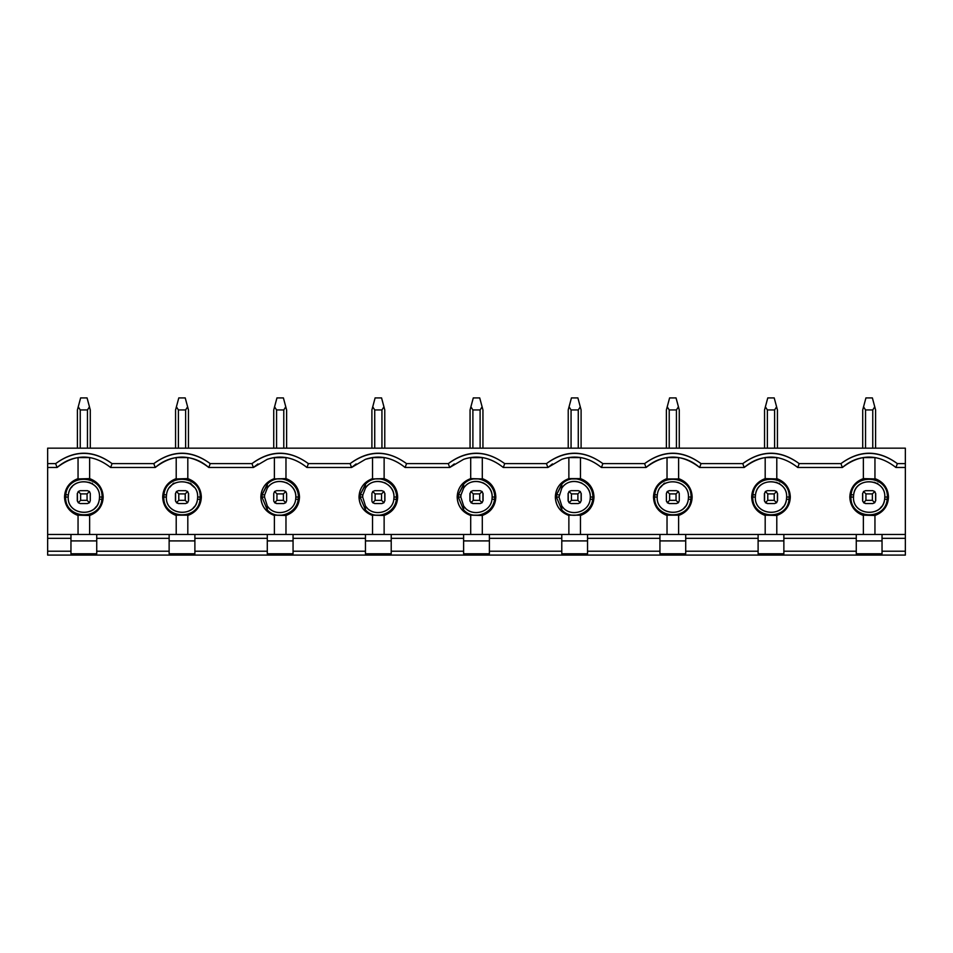 <?xml version="1.0" encoding="UTF-8"?>
<svg xmlns="http://www.w3.org/2000/svg" width="953" height="953" viewBox="0 0 953 953"><rect width="100%" height="100%" fill="white"/><g stroke="black" fill="none" stroke-linecap="round" stroke-linejoin="round"><path stroke-width="1.43" d="M99.362 499.11L101.911 499.455L102.066 497.049L99.493 497.049L99.362 499.11C97.17 518.337 67.055 515.633 68.199 497.049L68.342 494.976L65.793 494.643L65.626 497.049L68.199 497.049L64.53 497.049C65.03 487.96 69.533 481.813 78.051 478.609C69.343 482.182 64.828 488.329 64.53 497.049C64.84 505.781 69.343 511.928 78.051 515.478C69.533 512.273 65.03 506.126 64.53 497.049L65.626 497.049L65.793 494.643C67.985 472.295 103.055 475.392 102.066 497.049L101.911 499.455C99.72 521.803 64.649 518.706 65.626 497.049C64.852 519.492 100.029 521.041 101.911 499.455L99.362 499.11L99.493 497.049L103.174 497.049C102.674 506.126 98.159 512.273 89.642 515.478C98.362 511.916 102.864 505.769 103.174 497.049L102.066 497.049C102.841 474.594 67.663 473.057 65.793 494.643L68.342 494.976C70.534 475.75 100.649 478.466 99.493 497.049C100.506 478.168 69.843 476.131 68.342 494.976L68.199 497.049C67.198 515.93 97.861 517.967 99.362 499.11M197.521 499.11L200.07 499.455L200.225 497.049L197.664 497.049L197.521 499.11C195.329 518.337 165.214 515.633 166.358 497.049L166.501 494.976L163.952 494.643L163.797 497.049L166.358 497.049L163.797 497.049C163.011 519.492 198.188 521.041 200.07 499.455L197.521 499.11L197.664 497.049L200.225 497.049C201.012 474.594 165.834 473.057 163.952 494.643L166.501 494.976C168.109 476.44 198.331 477.763 197.664 497.049C198.665 478.168 168.002 476.131 166.501 494.976L166.358 497.049C165.357 515.93 196.02 517.967 197.521 499.11M267.293 484.851L262.111 494.643L264.66 494.976L264.529 497.049L267.293 505.936C274.488 517.693 294.62 512.857 295.692 499.11L298.229 499.455L298.396 497.049L295.823 497.049L295.692 499.11C294.513 512.964 274.5 517.61 267.293 505.936L264.529 497.049L264.66 494.976L262.111 494.643L261.956 497.049L264.529 497.049L260.848 497.049C261.36 487.96 265.863 481.813 274.381 478.609C265.661 482.182 261.158 488.329 260.848 497.049C261.158 505.781 265.673 511.928 274.381 515.478C265.863 512.273 261.36 506.126 260.848 497.049L261.956 497.049L262.111 494.643L267.293 484.16C277.895 472.116 299.016 481.849 298.396 497.049L298.229 499.455C296.526 513.965 277.228 520.874 267.293 509.926L261.956 497.049L267.293 509.926L267.293 505.936L267.293 509.926C276.775 521.041 297.026 513.572 298.229 499.455L295.692 499.11L295.823 497.049L299.492 497.049C298.992 506.126 294.489 512.273 285.971 515.478C294.691 511.916 299.194 505.769 299.492 497.049L298.396 497.049C298.623 481.408 278.252 472.343 267.293 484.16L267.293 488.162C275.643 475.285 296.121 482.301 295.823 497.049C296.669 482.266 274.988 475.511 267.293 488.162L264.66 494.976L267.293 488.162M365.452 484.851L360.282 494.643L362.831 494.976L362.688 497.049L365.452 505.936C372.647 517.693 392.779 512.857 393.851 499.11L396.4 499.455L396.555 497.049L393.982 497.049L393.851 499.11C392.684 512.964 372.659 517.61 365.452 505.936L362.688 497.049L362.831 494.976L360.282 494.643L360.115 497.049L362.688 497.049L359.019 497.049C359.519 487.96 364.022 481.813 372.54 478.609C363.832 482.17 359.317 488.317 359.019 497.049C359.317 505.769 363.832 511.916 372.54 515.478C364.022 512.273 359.519 506.126 359.019 497.049L360.115 497.049L360.282 494.643L365.452 484.16C376.042 472.104 397.187 481.861 396.555 497.049L396.4 499.455C394.673 513.965 375.399 520.874 365.452 509.926L360.115 497.049L365.452 509.926L365.452 505.936L365.452 509.926C374.934 521.041 395.185 513.572 396.4 499.455L393.851 499.11L393.982 497.049L397.663 497.049C397.163 506.126 392.648 512.273 384.13 515.478C392.85 511.916 397.353 505.769 397.663 497.049L396.555 497.049C396.782 481.408 376.423 472.343 365.452 484.16L365.452 488.162C373.814 475.285 394.28 482.301 393.982 497.049C394.828 482.266 373.147 475.511 365.452 488.162L362.831 494.976L365.452 488.162M463.623 484.851L458.441 494.643L460.99 494.976L460.847 497.049L463.623 505.936C470.806 517.693 490.938 512.857 492.01 499.11L494.559 499.455L494.714 497.049L492.153 497.049L492.01 499.11C490.843 512.964 470.818 517.61 463.623 505.936L460.847 497.049L460.99 494.976L458.441 494.643L458.286 497.049L460.847 497.049L457.178 497.049C457.678 487.96 462.193 481.813 470.699 478.609C461.991 482.182 457.476 488.329 457.178 497.049C457.488 505.781 461.991 511.928 470.699 515.478C462.193 512.273 457.678 506.126 457.178 497.049L458.286 497.049L458.441 494.643L463.623 484.16C474.213 472.116 495.346 481.849 494.714 497.049L494.559 499.455C492.844 513.965 473.546 520.874 463.623 509.926L458.286 497.049L463.623 509.926L463.623 505.936L463.623 509.926C473.093 521.041 493.356 513.572 494.559 499.455L492.01 499.11L492.153 497.049L494.714 497.049C494.952 481.408 474.582 472.343 463.623 484.16L463.623 488.162C471.973 475.285 492.439 482.301 492.153 497.049C492.999 482.266 471.318 475.511 463.623 488.162L460.99 494.976L463.623 488.162M561.782 484.851L556.6 494.643L559.149 494.976L556.6 494.643L556.445 497.049L559.018 497.049L561.782 488.162C570.132 475.285 590.61 482.301 590.312 497.049L593.981 497.049C593.683 488.317 589.168 482.17 580.46 478.609L568.87 478.609C560.15 482.17 555.647 488.317 555.337 497.049C555.837 487.96 560.352 481.813 568.87 478.609M57.073 467.482L47.65 467.482L47.65 463.623L55.631 463.623L57.073 467.482C74.93 453.628 92.775 453.628 110.619 467.482L155.232 467.482L153.79 463.623L112.073 463.623C93.251 449.756 74.441 449.756 55.631 463.623L47.65 463.623L47.65 467.482L57.073 467.482L55.631 463.623C74.441 449.959 93.251 449.959 112.073 463.623L110.619 467.482C92.775 453.628 74.93 453.628 57.073 467.482C63.458 461.943 70.451 458.655 78.051 457.595L89.642 457.595L89.642 478.93L89.642 457.595L78.051 457.595L78.051 478.93L78.051 457.595M111.048 466.351L112.073 463.623L153.79 463.623L155.232 467.482C173.089 453.628 190.934 453.628 208.79 467.482L253.403 467.482L251.949 463.623L210.232 463.623C191.422 449.756 172.6 449.756 153.79 463.623C172.6 449.959 191.422 449.959 210.232 463.623L208.79 467.482C190.934 453.628 173.089 453.628 155.232 467.482L110.619 467.482M209.207 466.351L210.232 463.623L251.949 463.623L253.403 467.482L267.293 459.31C280.992 454.629 294.215 457.345 306.949 467.482L351.562 467.482L350.108 463.623L308.403 463.623C289.367 449.756 270.545 449.756 251.949 463.623C270.771 449.959 289.581 449.959 308.403 463.623L306.949 467.482C294.346 457.357 281.123 454.629 267.293 459.31L253.403 467.482L208.79 467.482C202.405 461.943 195.413 458.655 187.812 457.595L187.812 478.93L187.812 457.595L176.21 457.595L187.812 457.595M307.378 466.351L308.403 463.623L350.108 463.623L351.562 467.482L365.452 459.31C379.151 454.629 392.374 457.345 405.108 467.482L449.721 467.482L448.279 463.623L406.562 463.623C387.526 449.756 368.716 449.756 350.108 463.623C368.93 449.959 387.74 449.959 406.562 463.623L405.108 467.482C392.505 457.357 379.282 454.629 365.452 459.31L351.562 467.482L306.949 467.482M405.537 466.351L406.562 463.623L448.279 463.623L449.721 467.482L463.623 459.31C477.31 454.629 490.533 457.345 503.279 467.482L547.892 467.482L546.438 463.623L504.721 463.623C485.685 449.756 466.875 449.756 448.279 463.623C467.089 449.959 485.911 449.959 504.721 463.623L503.279 467.482C490.664 457.357 477.453 454.629 463.623 459.31L449.721 467.482L405.108 467.482M503.696 466.351L504.721 463.623L546.438 463.623L547.892 467.482L503.279 467.482M70.963 534.466L70.963 553.788L96.73 553.788L96.73 551.215L169.134 551.215L169.134 553.788L194.888 553.788L194.888 551.215L267.293 551.215L267.293 553.788L293.059 553.788L293.059 551.215L365.452 551.215L365.452 553.788L391.218 553.788L391.218 551.215L463.623 551.215L463.623 553.788L489.377 553.788L489.377 551.215L561.782 551.215L561.782 538.338L489.377 538.338L489.377 551.215L489.377 534.466L489.377 538.338L561.782 538.338L561.782 534.466L463.623 534.466L463.623 551.215L463.623 538.338L391.218 538.338L391.218 551.215L391.218 534.466L391.218 538.338L463.623 538.338L463.623 534.466L365.452 534.466L365.452 551.215L365.452 538.338L293.059 538.338L293.059 551.215L293.059 534.466L293.059 538.338L365.452 538.338L365.452 534.466L267.293 534.466L267.293 551.215L267.293 538.338L194.888 538.338L194.888 551.215L194.888 534.466L194.888 538.338L267.293 538.338L267.293 534.466L169.134 534.466L169.134 551.215L169.134 538.338L96.73 538.338L96.73 551.215L96.73 534.466L47.65 534.466L47.65 538.338L70.963 538.338L70.963 534.466L96.73 534.466L96.73 538.338L169.134 538.338L169.134 534.466L96.73 534.466L561.782 534.466L561.782 553.788L587.548 553.788L587.548 534.466L561.782 534.466L587.548 534.466L587.548 538.338L659.941 538.338L659.941 534.466L587.548 534.466L905.35 534.466L659.941 534.466L659.941 538.338L587.548 538.338L587.548 551.215L659.941 551.215L659.941 538.338L659.941 551.215L587.548 551.215L587.548 553.788L561.782 553.788L561.782 551.215L489.377 551.215L489.377 553.788L463.623 553.788L463.623 551.215L391.218 551.215L391.218 553.788L365.452 553.788L365.452 551.215L293.059 551.215L293.059 553.788L267.293 553.788L267.293 551.215L194.888 551.215L194.888 553.788L169.134 553.788L169.134 551.215L96.73 551.215L96.73 553.788L70.963 553.788L70.963 551.215L47.65 551.215L47.65 467.482L47.65 534.466L70.963 534.466M489.377 540.911L463.623 540.911L489.377 540.911M391.218 540.911L365.452 540.911L391.218 540.911M293.059 540.911L267.293 540.911L293.059 540.911M194.888 540.911L169.134 540.911L194.888 540.911M96.73 540.911L70.963 540.911L96.73 540.911M155.232 467.482C161.617 461.943 168.61 458.655 176.21 457.595C168.24 458.822 161.248 462.11 155.232 467.482M89.642 478.609C98.159 481.813 102.674 487.96 103.174 497.049C102.864 488.317 98.35 482.17 89.642 478.609L78.051 478.93L89.642 478.93M176.21 515.478C167.704 512.273 163.189 506.126 162.689 497.049C163.189 487.96 167.704 481.813 176.21 478.609C167.502 482.17 162.999 488.317 162.689 497.049C162.999 505.769 167.502 511.916 176.21 515.478L176.21 534.466L176.21 515.168L187.812 515.168L187.812 534.466L187.812 515.168L176.21 515.168M273.845 457.678L285.971 457.595L285.971 478.93L285.971 457.595L274.381 457.595L274.381 478.93L274.381 457.595L273.666 457.714M272.093 458L272.725 457.881M257.977 463.92L253.403 467.482M187.812 478.609C196.318 481.813 200.833 487.96 201.333 497.049C200.833 506.126 196.318 512.273 187.812 515.478C196.521 511.916 201.023 505.769 201.333 497.049L200.225 497.049L201.333 497.049C201.023 488.317 196.521 482.17 187.812 478.609L176.21 478.93L176.21 457.595L176.21 478.93L187.812 478.93M356.136 463.92L351.562 467.482M285.971 478.609C294.489 481.813 298.992 487.96 299.492 497.049C299.182 488.317 294.68 482.17 285.971 478.609L274.381 478.93L285.971 478.93M370.252 458L365.452 459.31L372.54 457.595L384.13 457.595L384.13 478.93L384.13 457.595L372.54 457.595L372.54 478.93L372.54 457.595L371.825 457.714M470.174 457.678L482.301 457.595L482.301 478.93L482.301 457.595L470.699 457.595L470.699 478.93L470.699 457.595L469.996 457.714M468.411 458L469.055 457.881M454.307 463.92L449.721 467.482M384.13 478.609C392.648 481.813 397.163 487.96 397.663 497.049C397.353 488.317 392.85 482.17 384.13 478.609L372.54 478.93L384.13 478.93M470.699 478.93L482.301 478.93L470.699 478.609M482.301 515.168L482.301 534.466L482.301 515.168L470.699 515.168L470.699 534.466L470.699 515.168L482.301 515.478C491.009 511.916 495.524 505.769 495.822 497.049C495.512 488.317 491.009 482.17 482.301 478.609L482.301 478.93M384.13 515.168L384.13 534.466L384.13 515.168L372.54 515.168L372.54 534.466L372.54 515.168L384.13 515.478M285.971 515.168L285.971 534.466L285.971 515.168L274.381 515.168L274.381 534.466L274.381 515.168L285.971 515.478M89.642 515.168L89.642 534.466L89.642 515.168L78.051 515.168L78.051 534.466L78.051 515.168L89.642 515.478M200.07 499.455C197.879 521.815 162.808 518.682 163.797 497.049L162.689 497.049L163.797 497.049L163.952 494.643C166.144 472.283 201.226 475.404 200.225 497.049M547.892 467.482L561.782 459.31C575.481 454.629 588.692 457.345 601.438 467.482L646.051 467.482L644.597 463.623L602.892 463.623C583.855 449.756 565.034 449.756 546.438 463.623C565.26 449.959 584.07 449.959 602.892 463.623L601.438 467.482C588.835 457.357 575.612 454.629 561.782 459.31L547.892 467.482L552.466 463.92M601.855 466.351L602.892 463.623L644.597 463.623L646.051 467.482L601.438 467.482M482.301 478.609C490.807 481.813 495.322 487.96 495.822 497.049C495.322 506.126 490.807 512.273 482.301 515.478M568.87 515.478C560.352 512.273 555.837 506.126 555.337 497.049L556.445 497.049L561.782 509.926L561.782 505.936L559.018 497.049L556.445 497.049L556.6 494.643L561.782 484.16C572.372 472.104 593.516 481.861 592.885 497.049L592.718 499.455C591.003 513.965 571.717 520.874 561.782 509.926L556.445 497.049L555.337 497.049C555.647 505.769 560.15 511.916 568.87 515.478L568.87 534.466L568.87 515.168L580.46 515.168L580.46 534.466L580.46 515.168L568.87 515.168M566.582 458L568.155 457.714M587.548 540.911L561.782 540.911L587.548 540.911M568.87 457.595L580.46 457.595L580.46 478.93L580.46 457.595L568.87 457.595L568.87 478.93L568.87 457.595M580.46 515.168L580.46 515.478C589.168 511.916 593.683 505.769 593.981 497.049L592.885 497.049C593.111 481.408 572.741 472.343 561.782 484.16L561.782 488.162L559.018 497.049L561.782 505.936L561.782 509.926C571.264 521.041 591.515 513.572 592.718 499.455L592.885 497.049L590.312 497.049L590.169 499.11L592.718 499.455L590.169 499.11C589.002 512.964 568.977 517.61 561.782 505.936C568.965 517.693 589.109 512.857 590.169 499.11L590.312 497.049C591.158 482.266 569.477 475.511 561.782 488.162M657.308 494.976L654.771 494.643L654.604 497.049L657.177 497.049L657.308 494.976C658.928 476.44 689.138 477.763 688.471 497.049L692.152 497.049C691.64 506.126 687.137 512.273 678.619 515.478C687.339 511.916 691.842 505.769 692.152 497.049C691.842 488.317 687.339 482.17 678.619 478.609C687.137 481.813 691.64 487.96 692.152 497.049L691.044 497.049C691.818 474.594 656.641 473.057 654.771 494.643C656.962 472.283 692.033 475.404 691.044 497.049L688.471 497.049L688.34 499.11C686.148 518.337 656.033 515.633 657.177 497.049L654.604 497.049L654.771 494.643L657.308 494.976L657.177 497.049C656.176 515.93 686.839 517.967 688.34 499.11L690.889 499.455C688.685 521.815 653.615 518.682 654.604 497.049L653.508 497.049C654.008 487.96 658.511 481.813 667.029 478.609C658.32 482.17 653.806 488.317 653.508 497.049L654.604 497.049C653.829 519.492 689.007 521.041 690.889 499.455L688.34 499.11L688.471 497.049C689.472 478.168 658.821 476.131 657.308 494.976M568.87 478.93L580.46 478.93M798.185 466.351L799.21 463.623L840.927 463.623L842.381 467.482C860.225 453.628 878.07 453.628 895.927 467.482L905.35 467.482L905.35 555.087L47.65 555.087L47.65 551.215L47.65 555.087L905.35 555.087L905.35 551.215L882.037 551.215L882.037 553.788L856.27 553.788L856.27 551.215L783.866 551.215L783.866 553.788L758.111 553.788L758.111 551.215L685.707 551.215L685.707 553.788L659.941 553.788L659.941 551.215L659.941 553.788L685.707 553.788L685.707 534.466L685.707 538.338L758.111 538.338L758.111 534.466L758.111 553.788L783.866 553.788L783.866 534.466L783.866 538.338L856.27 538.338L856.27 534.466L856.27 553.788L882.037 553.788L882.037 534.466L882.037 538.338L905.35 538.338L905.35 463.623L897.369 463.623C878.559 449.756 859.749 449.756 840.927 463.623L799.21 463.623C780.4 449.756 761.578 449.756 742.768 463.623L701.051 463.623C682.229 449.756 663.419 449.756 644.597 463.623C663.419 449.959 682.229 449.959 701.051 463.623L699.597 467.482C693.581 462.11 686.589 458.822 678.619 457.595C686.22 458.655 693.212 461.943 699.597 467.482L744.21 467.482L742.768 463.623L744.21 467.482C762.066 453.628 779.911 453.628 797.768 467.482L842.381 467.482L840.939 463.634M896.344 466.351L897.369 463.623L905.35 463.623L905.35 448.16L47.65 448.16L47.65 463.623L47.65 448.16L905.35 448.16L905.35 467.482L895.927 467.482C878.07 453.628 860.225 453.628 842.381 467.482C848.766 461.943 855.758 458.655 863.358 457.595L874.949 457.595L874.949 478.93L863.358 478.609C854.638 482.182 850.136 488.329 849.826 497.049C850.326 487.96 854.841 481.813 863.358 478.609M580.46 478.609C588.978 481.813 593.481 487.96 593.981 497.049C593.481 506.126 588.978 512.273 580.46 515.478M667.029 515.478C658.511 512.273 654.008 506.126 653.508 497.049C653.806 505.769 658.32 511.916 667.029 515.478L667.029 534.466L667.029 515.168L678.619 515.168L678.619 534.466L678.619 515.168L667.029 515.168M667.029 457.595C659.059 458.822 652.066 462.11 646.051 467.482C663.896 453.628 681.752 453.628 699.597 467.482L699.597 467.482C681.752 453.628 663.896 453.628 646.051 467.482C652.436 461.943 659.428 458.655 667.029 457.595L667.029 478.93L667.029 457.595L678.619 457.595L678.619 478.93L667.029 478.93L678.619 478.93L678.619 457.595L672.83 457.178M700.026 466.351L701.051 463.623L742.768 463.623C761.578 449.959 780.4 449.959 799.21 463.623L797.768 467.482C779.911 453.628 762.066 453.628 744.21 467.482C750.595 461.943 757.587 458.655 765.188 457.595L776.79 457.595L776.79 478.93L765.188 478.609C756.479 482.182 751.965 488.329 751.667 497.049C752.167 487.96 756.682 481.813 765.188 478.609M685.707 540.911L659.941 540.911L685.707 540.911M888.47 497.049C887.97 506.126 883.467 512.273 874.949 515.478C883.657 511.916 888.172 505.769 888.47 497.049L887.374 497.049L887.207 499.455C885.015 521.803 849.945 518.706 850.934 497.049L849.826 497.049C850.136 505.781 854.65 511.928 863.358 515.478C854.841 512.273 850.326 506.126 849.826 497.049L850.934 497.049L851.089 494.643C853.28 472.295 888.351 475.392 887.374 497.049L888.47 497.049C888.16 488.317 883.657 482.17 874.949 478.609C883.467 481.813 887.97 487.96 888.47 497.049M874.949 515.168L874.949 534.466L874.949 515.168L863.358 515.168L863.358 534.466L863.358 515.168L874.949 515.478M776.79 478.609C785.296 481.813 789.811 487.96 790.311 497.049C789.811 506.126 785.296 512.273 776.79 515.478C785.498 511.916 790.013 505.769 790.311 497.049C790.001 488.317 785.498 482.17 776.79 478.609L776.79 457.595L765.188 457.595L765.188 478.93L765.188 457.595M776.79 515.168L776.79 534.466L776.79 515.168L765.188 515.168L765.188 534.466L765.188 515.168L776.79 515.478M765.188 515.478C756.682 512.273 752.167 506.126 751.667 497.049L752.775 497.049L752.93 494.643C755.121 472.295 790.192 475.392 789.203 497.049L790.311 497.049L789.203 497.049L789.048 499.455C786.856 521.803 751.786 518.706 752.775 497.049L751.667 497.049C751.977 505.781 756.479 511.928 765.188 515.478L765.188 515.168M840.927 463.623C859.749 449.959 878.559 449.959 897.369 463.623L895.927 467.482M758.111 538.338L685.707 538.338L685.707 551.215L758.111 551.215L758.111 538.338M783.866 540.911L758.111 540.911L783.866 540.911M856.27 538.338L783.866 538.338L783.866 551.215L856.27 551.215L856.27 538.338M882.037 540.911L856.27 540.911L882.037 540.911M874.949 478.609L874.949 457.595L863.358 457.595L863.358 478.93L863.358 457.595M842.381 467.482L797.768 467.482M744.21 467.482L699.597 467.482M884.658 499.11L887.207 499.455L887.374 497.049L884.801 497.049L884.658 499.11C882.466 518.337 852.351 515.633 853.507 497.049L850.934 497.049C850.159 519.492 885.337 521.041 887.207 499.455L884.658 499.11L884.801 497.049L887.374 497.049C888.148 474.594 852.971 473.057 851.089 494.643L850.934 497.049L853.507 497.049L853.638 494.976L851.089 494.643L853.638 494.976C855.83 475.75 885.945 478.466 884.801 497.049C885.802 478.168 855.139 476.131 853.638 494.976L853.507 497.049C852.494 515.93 883.157 517.967 884.658 499.11M863.358 478.93L874.949 478.93M765.188 478.93L776.79 478.93M755.479 494.976L752.93 494.643L752.775 497.049L755.336 497.049L755.479 494.976C757.671 475.75 787.786 478.466 786.642 497.049L789.203 497.049C789.989 474.594 754.812 473.057 752.93 494.643L755.479 494.976L755.336 497.049L752.775 497.049C751.988 519.492 787.166 521.041 789.048 499.455L789.203 497.049L786.642 497.049L786.499 499.11L789.048 499.455L786.499 499.11C784.307 518.337 754.192 515.633 755.336 497.049C754.335 515.93 784.998 517.967 786.499 499.11L786.642 497.049C787.643 478.168 756.98 476.131 755.479 494.976M690.889 499.455L691.044 497.049M882.037 538.338L882.037 551.215L905.35 551.215L905.35 538.338L882.037 538.338M70.963 551.215L70.963 538.338L47.65 538.338L47.65 551.215L70.963 551.215M487.888 486.316L486.268 484.815M464.135 506.639L465.338 508.02M389.753 486.34L388.502 485.148M365.976 506.639L367.179 508.02M291.582 486.34L290.343 485.148M267.805 506.639L269.008 508.02M193.173 508.02L194.376 506.639M190.076 483.636L194.376 487.459L190.517 483.195L190.517 483.91L190.517 483.195L189.302 483.195L191.779 484.815M174.768 483.171L173.506 483.195L169.646 487.459M95.014 508.02L96.217 506.639M92.346 483.91L92.346 483.195L91.917 483.636M91.464 483.374L88.939 482.254M72.011 486.804L71.487 487.459L72.011 486.804M173.506 483.195L173.506 483.91L173.506 483.195M469.924 500.718L469.924 493.499M483.076 493.499L483.076 500.718M384.905 493.499L384.905 500.718M175.447 500.718L175.447 493.499M188.587 493.499L188.587 500.718M77.276 500.718L77.276 493.499M581.235 493.499L581.235 500.718M568.095 500.718L568.095 493.499M586.071 486.34L584.832 485.148M562.294 506.639L563.497 508.02M684.135 486.233L683.122 485.268M881.513 506.639L880.31 508.02M783.354 506.639L782.151 508.02M685.195 506.639L683.992 508.02M877.773 483.981L877.653 483.195L877.213 483.636M876.76 483.374L874.246 482.254M779.494 483.91L779.494 483.195L779.054 483.636M778.601 483.374L776.087 482.254M665.587 483.171L664.324 483.195L660.453 487.459M664.324 483.195L664.324 483.91L664.324 483.195M862.584 500.718L862.584 493.499M875.724 493.499L875.724 500.718M777.553 493.499L777.553 500.718M764.413 500.718L764.413 493.499M80.243 490.676L87.462 490.676L89.463 491.498L90.285 493.499L90.285 500.718L89.463 502.719L87.462 503.553L80.243 503.553L78.241 502.719L80.243 503.553L87.462 503.553L89.463 502.719L90.285 500.718L90.285 493.499L89.463 491.498L87.462 490.676L80.243 490.676L78.241 491.498L80.243 490.676M77.503 501.433L77.407 493.499L78.241 491.498L80.624 493.892L87.068 493.892L89.463 491.498L87.068 493.892L87.068 500.337L89.463 502.719L87.068 500.337L80.624 500.337L78.241 502.719L80.624 500.337L80.624 493.892L78.241 491.498L77.407 493.499L77.407 500.718L78.241 502.719M87.068 500.337L87.068 493.892L80.624 493.892L80.624 500.337L87.068 500.337M580.865 482.683L582.271 483.374M482.706 482.683L484.112 483.374M484.565 483.636L487.197 485.625M384.547 482.683L385.953 483.374M286.376 482.683L287.782 483.374M173.184 484.124L174.721 483.195M188.063 482.611L189.302 483.195M75.347 483.91L76.562 483.195M860.654 483.91L861.857 483.195M762.483 483.91L763.698 483.195M663.907 484.184L665.539 483.195M175.566 493.499L176.4 491.498L178.402 490.676L185.621 490.676L187.622 491.498L188.456 493.499L188.456 500.718L187.622 502.719L185.621 503.553L178.402 503.553L176.4 502.719L178.795 500.337L178.795 493.892L176.4 491.498L175.566 493.499L175.566 500.718L175.566 493.499M175.662 501.433L178.402 503.553L185.621 503.553L187.622 502.719L188.456 500.718L188.456 493.499L187.622 491.498L185.621 490.676L178.402 490.676L176.4 491.498L178.795 493.892L185.227 493.892L187.622 491.498L185.227 493.892L185.227 500.337L187.622 502.719L185.227 500.337L178.795 500.337L176.4 502.719M578.268 448.16L578.268 409.933L571.061 409.933L571.061 448.16L571.061 409.933L569.048 406.836L568.226 409.933L569.048 406.836L571.061 409.933L578.268 409.933L578.268 448.16M580.27 406.836L577.887 397.913L581.104 409.933L581.104 448.16L581.104 409.933L580.27 406.836L578.268 409.933L580.27 406.836L580.46 407.539M568.226 448.16L568.226 409.933L568.226 448.16M480.109 448.16L480.109 409.933L472.891 409.933L472.891 448.16L472.891 409.933L470.889 406.836L470.055 409.933L470.889 406.836L472.891 409.933L480.109 409.933L480.109 448.16M482.111 406.836L479.716 397.913L482.945 409.933L482.945 448.16L482.945 409.933L482.111 406.836L480.109 409.933L482.111 406.836L482.301 407.539M470.055 448.16L470.055 409.933L470.055 448.16M381.939 448.16L381.939 409.933L374.732 409.933L374.732 448.16L374.732 409.933L372.73 406.836L371.896 409.933L372.73 406.836L374.732 409.933L381.939 409.933L381.939 448.16M383.952 406.836L381.557 397.913L384.774 409.933L384.774 448.16L384.774 409.933L383.952 406.836L381.939 409.933L383.952 406.836L384.13 407.539M371.896 448.16L371.896 409.933L371.896 448.16M283.78 448.16L283.78 409.933L276.573 409.933L276.573 448.16L276.573 409.933L274.559 406.836L273.737 409.933L274.559 406.836L276.573 409.933L283.78 409.933L283.78 448.16M285.781 406.836L283.398 397.913L286.615 409.933L286.615 448.16L286.615 409.933L285.781 406.836L283.78 409.933L285.781 406.836L285.971 407.539M273.737 448.16L273.737 409.933L273.737 448.16M185.621 448.16L185.621 409.933L178.402 409.933L178.402 448.16L178.402 409.933L176.4 406.836L175.566 409.933L176.4 406.836L178.402 409.933L185.621 409.933L185.621 448.16M187.622 406.836L185.227 397.913L188.456 409.933L188.456 448.16L188.456 409.933L187.622 406.836L185.621 409.933L187.622 406.836L187.812 407.539M175.566 448.16L175.566 409.933L175.566 448.16M89.463 406.836L87.462 409.933L87.462 448.16L87.462 409.933L89.463 406.836L87.068 397.913L90.285 409.933L90.285 448.16L90.285 409.933L89.642 407.539M77.407 409.933L78.241 406.836L77.407 409.933L77.407 448.16L77.407 409.933L80.624 397.913L78.241 406.836L80.243 409.933L78.241 406.836M80.243 448.16L80.243 409.933L80.243 448.16M87.462 409.933L80.243 409.933L87.462 409.933M862.715 409.933L863.537 406.836L862.715 409.933L862.715 448.16L862.715 409.933L865.932 397.913L862.715 409.933M865.538 409.933L863.537 406.836L865.538 409.933L865.538 448.16L865.538 409.933L872.757 409.933L865.538 409.933M872.757 448.16L872.757 409.933L872.757 448.16M874.759 406.836L872.376 397.913L875.593 409.933L875.593 448.16L875.593 409.933L874.759 406.836L872.757 409.933L874.759 406.836L874.949 407.539M774.598 448.16L774.598 409.933L767.379 409.933L767.379 448.16L767.379 409.933L765.378 406.836L764.544 409.933L765.378 406.836L767.379 409.933L774.598 409.933L774.598 448.16M776.6 406.836L774.205 397.913L777.434 409.933L777.434 448.16L777.434 409.933L776.6 406.836L774.598 409.933L776.6 406.836L776.79 407.539M764.544 448.16L764.544 409.933L764.544 448.16M678.441 406.836L676.427 409.933L676.427 448.16L676.427 409.933L678.441 406.836L676.046 397.913L679.263 409.933L679.263 448.16L679.263 409.933L678.619 407.539M666.385 409.933L667.219 406.836L666.385 409.933L666.385 448.16L666.385 409.933L669.602 397.913L666.385 409.933M669.22 409.933L667.219 406.836L669.22 409.933L669.22 448.16L669.22 409.933L676.427 409.933L669.22 409.933M577.887 397.913L571.443 397.913L569.048 406.836L571.443 397.913L577.887 397.913M569.048 406.836L568.226 409.933L569.048 406.836M479.716 397.913L473.284 397.913L470.889 406.836L473.284 397.913L479.716 397.913M470.889 406.836L470.055 409.933M381.557 397.913L375.113 397.913L372.73 406.836L375.113 397.913L381.557 397.913M372.73 406.836L371.896 409.933M283.398 397.913L276.954 397.913L274.559 406.836L276.954 397.913L283.398 397.913M274.559 406.836L273.737 409.933L274.559 406.836M185.227 397.913L178.795 397.913L176.4 406.836L178.795 397.913L185.227 397.913M176.4 406.836L175.566 409.933L176.4 406.836M87.068 397.913L80.624 397.913L87.068 397.913M872.376 397.913L865.932 397.913L872.376 397.913M774.205 397.913L767.773 397.913L765.378 406.836L767.773 397.913L774.205 397.913M765.378 406.836L764.544 409.933M676.046 397.913L669.602 397.913L676.046 397.913M578.268 503.553L571.061 503.553L569.048 502.719L571.061 503.553L578.268 503.553L580.27 502.719L578.268 503.553M568.31 501.433L568.226 493.499L569.048 491.498L571.061 490.676L578.268 490.676L580.27 491.498L581.104 493.499L581.104 500.718L580.27 502.719L577.887 500.337L571.443 500.337L569.048 502.719L571.443 500.337L571.443 493.892L569.048 491.498L568.226 493.499L568.226 500.718L569.048 502.719M470.055 493.499L470.889 491.498L472.891 490.676L480.109 490.676L482.111 491.498L482.945 493.499L482.945 500.718L482.111 502.719L480.109 503.553L472.891 503.553L470.889 502.719L473.284 500.337L473.284 493.892L470.889 491.498L470.055 493.499L470.055 500.718L470.055 493.499M470.151 501.433L472.891 503.553L480.109 503.553L482.111 502.719L482.945 500.718L482.945 493.499L482.111 491.498L480.109 490.676L472.891 490.676L470.889 491.498L473.284 493.892L479.716 493.892L482.111 491.498L479.716 493.892L479.716 500.337L482.111 502.719L479.716 500.337L473.284 500.337L470.889 502.719M374.732 490.676L381.939 490.676L383.952 491.498L384.774 493.499L384.774 500.718L383.952 502.719L381.939 503.553L374.732 503.553L372.73 502.719L374.732 503.553L381.939 503.553L383.952 502.719L384.774 500.718L384.774 493.499L383.952 491.498L381.939 490.676L374.732 490.676L372.73 491.498L374.732 490.676M371.992 501.433L372.73 502.719L375.113 500.337L372.73 502.719M371.896 493.499L372.73 491.498L375.113 493.892L381.557 493.892L383.952 491.498L381.557 493.892L381.557 500.337L383.952 502.719L381.557 500.337L375.113 500.337L375.113 493.892L372.73 491.498L371.896 493.499L371.896 500.718L371.896 493.499M273.737 493.499L274.559 491.498L276.573 490.676L283.78 490.676L285.781 491.498L286.615 493.499L286.615 500.718L285.781 502.719L283.78 503.553L276.573 503.553L274.559 502.719L276.954 500.337L276.954 493.892L274.559 491.498L273.737 493.499L273.737 500.718L273.737 493.499M273.821 501.433L276.573 503.553L283.78 503.553L285.781 502.719L286.615 500.718L286.615 493.499L285.781 491.498L283.78 490.676L276.573 490.676L274.559 491.498L276.954 493.892L283.398 493.892L285.781 491.498L283.398 493.892L283.398 500.337L285.781 502.719L283.398 500.337L276.954 500.337L274.559 502.719M862.715 493.499L863.537 491.498L865.538 490.676L872.757 490.676L874.759 491.498L875.593 493.499L875.593 500.718L874.759 502.719L872.757 503.553L865.538 503.553L863.537 502.719L865.932 500.337L865.932 493.892L863.537 491.498L862.715 493.499L862.715 500.718L862.715 493.499M862.799 501.433L865.538 503.553L872.757 503.553L874.759 502.719L875.593 500.718L875.593 493.499L874.759 491.498L872.757 490.676L865.538 490.676L863.537 491.498L865.932 493.892L872.376 493.892L874.759 491.498L872.376 493.892L872.376 500.337L874.759 502.719L872.376 500.337L865.932 500.337L863.537 502.719M764.544 493.499L765.378 491.498L767.379 490.676L774.598 490.676L776.6 491.498L777.434 493.499L777.434 500.718L776.6 502.719L774.598 503.553L767.379 503.553L765.378 502.719L767.773 500.337L767.773 493.892L765.378 491.498L764.544 493.499L764.544 500.718L764.544 493.499M764.64 501.433L767.379 503.553L774.598 503.553L776.6 502.719L777.434 500.718L777.434 493.499L776.6 491.498L774.598 490.676L767.379 490.676L765.378 491.498L767.773 493.892L774.205 493.892L776.6 491.498L774.205 493.892L774.205 500.337L776.6 502.719L774.205 500.337L767.773 500.337L765.378 502.719M666.385 493.499L667.219 491.498L669.22 490.676L676.427 490.676L678.441 491.498L679.263 493.499L679.263 500.718L678.441 502.719L676.427 503.553L669.22 503.553L667.219 502.719L669.602 500.337L669.602 493.892L667.219 491.498L666.385 493.499L666.385 500.718L666.385 493.499M666.481 501.433L669.22 503.553L676.427 503.553L678.441 502.719L679.263 500.718L679.263 493.499L678.441 491.498L676.427 490.676L669.22 490.676L667.219 491.498L669.602 493.892L676.046 493.892L678.441 491.498L676.046 493.892L676.046 500.337L678.441 502.719L676.046 500.337L669.602 500.337L667.219 502.719M185.227 500.337L185.227 493.892L178.795 493.892L178.795 500.337L185.227 500.337M569.048 491.498L571.443 493.892L577.887 493.892L580.27 491.498L578.268 490.676L571.061 490.676L569.048 491.498M581.104 500.718L581.104 493.499L580.27 491.498L577.887 493.892L577.887 500.337L580.27 502.719L581.104 500.718M577.887 500.337L577.887 493.892L571.443 493.892L571.443 500.337L577.887 500.337M479.716 500.337L479.716 493.892L473.284 493.892L473.284 500.337L479.716 500.337M381.557 500.337L381.557 493.892L375.113 493.892L375.113 500.337L381.557 500.337M283.398 500.337L283.398 493.892L276.954 493.892L276.954 500.337L283.398 500.337M872.376 500.337L872.376 493.892L865.932 493.892L865.932 500.337L872.376 500.337M774.205 500.337L774.205 493.892L767.773 493.892L767.773 500.337L774.205 500.337M676.046 500.337L676.046 493.892L669.602 493.892L669.602 500.337L676.046 500.337M581.104 409.933L581.104 448.16M482.945 409.933L482.945 448.16M384.774 409.933L384.774 448.16M286.615 409.933L286.615 448.16M188.456 409.933L188.456 448.16M90.285 409.933L90.285 448.16M875.593 409.933L875.593 448.16M777.434 409.933L777.434 448.16M679.263 409.933L679.263 448.16"/></g></svg>
